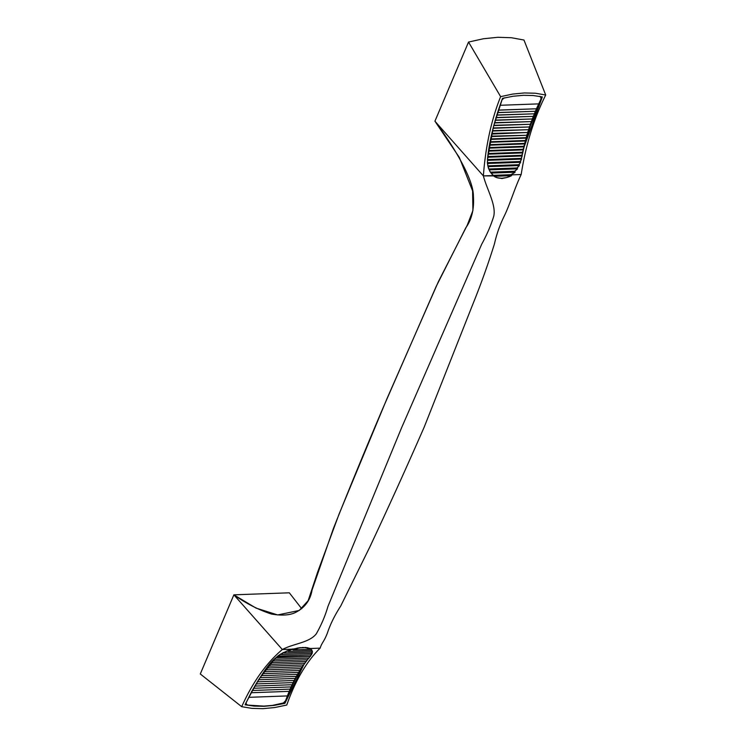 <?xml version="1.0" encoding="UTF-8"?>
<svg xmlns="http://www.w3.org/2000/svg" width="746" height="746" viewBox="0 0 746 746"><rect width="100%" height="100%" fill="white"/><g stroke="black" fill="none" stroke-linecap="round" stroke-linejoin="round"><path stroke-width="1.12" d="M501.974 178.546L496.603 177.557L501.974 178.546L506.73 177.52L501.974 178.546M511.215 174.881L512.353 173.93L511.215 174.881L521.174 174.517C525.799 144.901 533.977 118.39 545.708 95.003L523.962 40.032L511.439 37.729L523.962 40.032L545.708 95.003C533.977 118.39 525.799 144.901 521.174 174.517C514.656 188.048 509.919 204.479 504.361 215.836C499.904 224.872 496.603 234.188 494.477 243.793C488.164 264.065 480.825 284.524 472.451 305.179L424.222 427.057C406.43 467.714 388.293 507.7 369.802 547.023L340.717 606.032C334.702 615.357 330.217 624.477 327.261 633.391C323.745 642.269 321.936 642.437 320.127 648.153C321.936 642.437 323.745 642.269 327.261 633.391C330.217 624.477 334.702 615.357 340.717 606.032L369.802 547.023C388.293 507.7 406.43 467.714 424.222 427.057L472.451 305.179C480.825 284.524 488.164 264.065 494.477 243.793C496.603 234.188 499.904 224.872 504.361 215.836C509.919 204.479 514.656 188.048 521.174 174.517L511.215 174.881M514.861 171.375L515.645 170.424L514.861 171.375M517.91 167.104L517.164 168.298L517.91 167.104M519.169 164.782L519.757 163.495L519.169 164.782M521.09 159.877L520.232 162.358L521.09 159.877M521.734 157.369L521.379 158.842L521.734 157.369M303.697 664.919L284.916 703.347L274.286 705.371L264.009 706.303L254.209 706.108L245.08 704.793C257.855 679.606 268.01 664.024 275.535 658.028L282.669 652.899L292.283 649.169L282.324 649.533L233.88 594.832L289.327 592.809L301.701 608.699L289.327 592.809L233.88 594.832L255.953 608.065L277.671 614.937L299.211 610.47L308.154 600.661L317.647 572.07L339.122 513.957L386.941 398.737L438.378 281.68L467.201 225.301L472.908 210.549L472.6 190.92L459.35 157.481L434.927 121.197C453.633 146.281 473.477 178.928 473.393 196.086C474.288 208.908 471.761 219.464 465.83 227.735L436.056 286.706L382.642 408.836C365.363 449.428 348.932 489.376 333.341 528.681L312.07 589.993C310.439 599.971 305.058 607.393 295.929 612.252C290.213 615.236 282.109 615.851 271.619 614.079C258.853 610.014 246.273 603.598 233.88 594.832L282.324 649.533C293.719 643.462 309.376 642.791 316.323 633.783C321.414 624.794 325.284 615.702 327.923 606.498L401.535 427.887L481.683 244.259C486.998 234.542 491.017 225.199 493.74 216.228C496.342 204.973 486.756 189.064 483.371 175.897L493.33 175.534L490.402 172.242L488.416 168.167L487.446 163.533L487.53 158.609L493.395 126.932L502.496 98.369L513.062 96.253L523.31 95.311L533.129 95.516L542.333 96.915L530.434 125.505L524.149 146.831L542.333 96.915L533.129 95.516L523.31 95.311L513.062 96.253L502.496 98.369C494.318 120.675 489.329 140.752 487.53 158.609L487.446 163.533L488.416 168.167L490.402 172.242L493.815 175.916L483.371 175.897L434.927 121.197L468.535 42.046L483.464 38.745L497.834 37.3L511.439 37.729L497.834 37.3L483.464 38.745L468.535 42.046L500.631 96.644C491.325 119.947 485.571 146.365 483.371 175.897L434.927 121.197L468.535 42.046L500.631 96.644L512.698 94.071L524.391 92.942L535.442 93.241L545.708 95.003L535.442 93.241L524.391 92.942L512.698 94.071L500.631 96.644C491.325 119.947 485.571 146.365 483.371 175.897C486.756 189.064 496.342 204.973 493.74 216.228C491.017 225.199 486.998 234.542 481.683 244.259L401.535 427.887L327.923 606.498C325.284 615.702 321.414 624.794 316.323 633.783C309.376 642.791 293.719 643.462 282.324 649.533L292.283 649.169L302.951 647.444L310.168 648.516L320.127 648.153L310.168 648.516L312.089 650.82L311.959 652.946L310.737 655.436L312.164 651.827L311.744 649.925L312.089 650.82M282.324 649.533C266.201 663.175 252.652 682.226 241.695 706.686L251.906 708.374L262.956 708.672L274.649 707.553L286.762 705.045C295.304 680.669 306.42 661.711 320.127 648.153C306.42 661.711 295.304 680.669 286.762 705.045L274.649 707.553L262.956 708.672L251.906 708.374L241.695 706.686C252.652 682.226 266.201 663.175 282.324 649.533M310 656.461L309.441 657.151L310 656.461M308.704 658.075L307.995 658.979L308.704 658.075M307.427 659.725L306.569 660.863L307.427 659.725M306.158 661.413L305.17 662.793L306.158 661.413M304.918 663.147L303.79 664.77L304.918 663.147M233.88 594.832L200.292 673.983L241.695 706.686L200.292 673.983L233.88 594.832M303.687 664.919L296.078 677.638L290.185 690.003L284.916 703.347L274.286 705.371L264.009 706.303L254.209 706.108L245.08 704.793L251.747 691.421L259.021 679.047L275.535 658.028L278.687 655.342L287.285 650.81L297.831 647.985L307.184 647.649L310.168 648.516L311.996 650.475M284.916 703.347L284.217 702.368L284.916 703.347M522.069 155.793L522.573 153.489L522.069 155.793M522.732 152.771L523.31 150.263L522.732 152.771M523.431 149.787L524.084 147.074L523.431 149.787M490.737 172.718L490.402 172.242M245.751 703.422L246.357 704.261A4.56 2.9 -35.8 0 0 247.812 705.101L263.86 706.108A98.808 62.813 -35.8 0 0 281.289 703.879A4.56 2.9 -35.8 0 0 285.849 700.112L287.397 695.925L248.716 697.333L287.397 695.925L289.196 691.272L285.55 700.736L283.415 702.965L272.449 705.399L263.86 706.108A98.808 62.813 -35.8 0 1 247.812 705.101L246.404 704.317L246.003 702.779M304.983 647.416L310.532 649.309L293.047 649.943L292.46 649.123L293.047 649.943A20.524 13.046 -35.8 0 1 299.547 647.733M309.832 648.33L312.07 650.587L288.096 651.454L287.555 650.708L288.096 651.454A20.524 13.046 -35.8 0 1 291.527 649.384M284.338 652.974A20.524 13.046 -35.8 0 1 286.744 651.025A20.524 13.046 -35.8 0 0 284.338 652.974L312.49 651.948L284.338 652.974L283.853 652.302L284.338 652.974M281.279 654.512A20.524 13.046 -35.8 0 1 283.032 652.703A20.524 13.046 -35.8 0 0 281.279 654.512L312.266 653.384L281.279 654.512L280.85 653.916L281.279 654.512M278.762 656.079A20.524 13.046 -35.8 0 1 280.03 654.428A20.524 13.046 -35.8 0 0 278.762 656.079L311.567 654.885L278.762 656.079L278.389 655.557L278.762 656.079M276.691 657.674A20.524 13.046 -35.8 0 1 277.587 656.172A20.524 13.046 -35.8 0 0 276.691 657.674L310.485 656.443L276.365 657.217L276.691 657.674M275.61 657.981A20.524 13.046 -35.8 0 1 275.638 657.925A20.524 13.046 -35.8 0 0 275.61 657.981L274.985 659.296L275.61 657.981M309.693 656.471A20.524 13.046 -35.8 0 1 309.59 656.741L309.105 658.056L274.985 659.296L309.105 658.056L309.59 656.741A20.524 13.046 -35.8 0 0 309.693 656.471M308.322 658.084L307.725 659.716L273.344 660.965L273.931 659.725L273.344 660.965L307.725 659.716L308.322 658.084M306.988 659.734L306.364 661.413L271.721 662.672L272.253 661.571L271.721 662.672L306.364 661.413L306.988 659.734M305.673 661.432L305.039 663.147L270.136 664.416L270.593 663.464L270.136 664.416L305.039 663.147L305.673 661.432M304.387 663.166L303.743 664.919L268.579 666.206L268.961 665.404L268.579 666.206L303.743 664.919L304.387 663.166M303.128 664.947L302.466 666.737L267.049 668.024L267.357 667.39L267.049 668.024L302.466 666.737L303.128 664.947M301.906 666.756L301.225 668.593L265.548 669.889L301.225 668.593L301.906 666.756M300.703 668.612L300.004 670.477L264.075 671.792L300.004 670.477L300.703 668.612M299.528 670.495L298.82 672.407L262.629 673.722L298.82 672.407L299.528 670.495M298.372 672.426L297.654 674.375L261.249 675.699L297.654 674.375L298.372 672.426M297.253 674.384L296.516 676.37L259.897 677.704L296.516 676.37L297.253 674.384M296.153 676.389L295.407 678.403L258.573 679.746L295.407 678.403L296.153 676.389M295.08 678.422L294.316 680.473L257.258 681.825L294.316 680.473L295.08 678.422M294.027 680.492L293.253 682.581L255.971 683.942L293.253 682.581L294.027 680.492M293.01 682.59L292.218 684.725L254.712 686.087L292.218 684.725L293.01 682.59M292.012 684.735L291.21 686.898L253.472 688.278L291.21 686.898L292.012 684.735M291.033 686.907L290.222 689.108L252.241 690.498L290.222 689.108L291.033 686.907M290.091 689.117L289.262 691.356L251.048 692.745L289.262 691.356L290.091 689.117M305.468 647.472A20.524 13.046 -35.8 0 1 310.532 649.309L293.047 649.943L300.405 647.584M310.532 649.309L309.86 648.367L310.532 649.309M309.935 648.405A20.524 13.046 -35.8 0 1 311.921 650.372A20.524 13.046 -35.8 0 1 312.07 650.587L288.096 651.454L292.348 648.973M311.949 650.587A20.524 13.046 -35.8 0 1 312.49 651.948A20.524 13.046 -35.8 0 0 311.949 650.587M312.08 651.967A20.524 13.046 -35.8 0 1 312.266 653.384A20.524 13.046 -35.8 0 0 312.08 651.967M311.679 653.403A20.524 13.046 -35.8 0 1 311.567 654.885A20.524 13.046 -35.8 0 0 311.679 653.403M310.868 654.913A20.524 13.046 -35.8 0 1 310.485 656.443A20.524 13.046 -35.8 0 0 310.868 654.913M246.357 704.261A4.56 2.9 -35.8 0 1 245.994 702.928M510.879 174.695L511.579 175.674A20.524 13.046 -35.8 0 1 501.872 178.266L497.582 177.846L494.094 176.308L511.579 175.674L506.655 177.52L501.872 178.266A20.524 13.046 -35.8 0 1 494.094 176.308L493.395 175.338L510.879 174.695L511.579 175.674L494.094 176.308L491.157 173.081L515.132 172.214A20.524 13.046 -35.8 0 1 510.879 174.695L493.395 175.338A20.524 13.046 -35.8 0 1 491.306 173.296A20.524 13.046 -35.8 0 1 491.157 173.081L490.486 172.158L514.46 171.282L515.132 172.214L510.879 174.695M517.556 168.838A20.524 13.046 -35.8 0 1 514.46 171.282L515.132 172.214L491.157 173.081L490.486 172.158A20.524 13.046 -35.8 0 1 489.404 169.864L517.556 168.838A20.524 13.046 -35.8 0 1 514.46 171.282L490.486 172.158A20.524 13.046 -35.8 0 1 489.404 169.864L488.77 168.988L516.922 167.962L517.556 168.838L489.404 169.864L488.77 168.988A20.524 13.046 -35.8 0 1 488.36 166.666L519.337 165.537A20.524 13.046 -35.8 0 1 516.922 167.962L517.556 168.838M518.74 164.707L519.337 165.537A20.524 13.046 -35.8 0 1 516.922 167.962L488.77 168.988A20.524 13.046 -35.8 0 1 488.36 166.666L487.8 165.882L488.36 166.666L519.337 165.537L518.74 164.707L487.781 165.836L518.74 164.707A20.524 13.046 -35.8 0 0 520.661 162.302A20.524 13.046 -35.8 0 1 518.74 164.707M520.083 161.509L520.661 162.302L487.847 163.495L520.661 162.302L520.083 161.509L487.38 162.703L520.083 161.509A20.524 13.046 -35.8 0 0 521.585 159.122L487.791 160.353L487.408 159.821L487.791 160.353L521.585 159.122A20.524 13.046 -35.8 0 1 520.083 161.509M521.044 158.376L521.585 159.122L521.044 158.376L487.427 159.597L521.044 158.376A20.524 13.046 -35.8 0 0 521.585 157.322A20.524 13.046 -35.8 0 1 521.044 158.376M487.502 158.851A20.524 13.046 -35.8 0 1 487.604 158.553L488.089 157.247L522.219 155.998L521.585 157.322L522.219 155.998L488.089 157.247L487.763 156.781L487.604 158.553A20.524 13.046 -35.8 0 0 487.502 158.851M487.8 156.529L521.706 155.289L522.219 155.998L521.706 155.289L487.8 156.529M487.912 155.644L488.462 154.17L522.843 152.921L521.706 155.289L522.843 152.921L488.173 153.779L487.912 155.644M488.21 153.499L522.359 152.249L522.843 152.921L522.359 152.249L488.21 153.499M488.36 152.473L488.854 151.14L523.496 149.881L522.359 152.249L523.496 149.881L488.611 150.804L488.36 152.473M488.658 150.506L523.049 149.256L523.496 149.881L523.049 149.256L488.658 150.506M488.844 149.34L489.283 148.156L524.177 146.878L523.049 149.256L524.177 146.878L489.078 147.867L488.844 149.34M489.134 147.559L523.757 146.291L524.177 146.878L523.757 146.291L489.134 147.559M489.348 146.235L489.73 145.2L524.886 143.922L523.757 146.291L524.886 143.922L489.572 144.976L489.348 146.235M489.628 144.64L524.494 143.372L524.886 143.922L524.494 143.372L489.628 144.64M489.898 143.157L490.215 142.29L525.632 141.003L524.494 143.372L525.632 141.003L490.085 142.113L489.898 143.157M490.15 141.768L525.259 140.49L525.632 141.003L525.259 140.49L490.15 141.768M490.467 140.099L490.728 139.418L526.396 138.113L525.259 140.49L526.396 138.113L490.626 139.288L490.467 140.099M490.7 138.933L526.051 137.646L526.396 138.113L526.051 137.646L490.7 138.933M491.073 137.068L491.26 136.583L527.189 135.268L526.051 137.646L527.189 135.268L491.194 136.49L491.073 137.068M491.269 136.136L527.189 135.268L491.269 136.136M491.717 134.056L528.009 132.462L526.872 134.83L528.009 132.462L491.717 134.056M491.875 133.366L528.009 132.462L491.875 133.366M492.397 131.044L528.858 129.692L527.72 132.061L528.858 129.692L492.397 131.044M492.491 130.643L528.858 129.692L492.491 130.643M493.059 128.284L529.725 126.951L528.597 129.328L529.725 126.951L493.059 128.284M493.143 127.948L529.725 126.951L493.143 127.948M493.731 125.598L530.63 124.256L529.492 126.624L530.63 124.256L493.731 125.598M493.805 125.291L530.63 124.256L493.805 125.291M494.43 122.941L531.553 121.589L530.415 123.957L531.553 121.589L494.43 122.941M494.505 122.67L531.553 121.589L494.505 122.67M495.157 120.32L532.504 118.959L531.366 121.328L532.504 118.959L495.157 120.32M495.223 120.087L532.504 118.959L495.223 120.087M495.903 117.728L533.474 116.357L532.336 118.735L533.474 116.357L495.903 117.728M495.959 117.532L533.474 116.357L495.959 117.532M496.668 115.173L534.472 113.802L533.343 116.171L534.472 113.802L496.668 115.173M496.715 115.015L534.472 113.802L496.715 115.015M497.461 112.655L535.497 111.275L534.36 113.644L535.497 111.275L497.461 112.655M497.498 112.534L535.497 111.275L497.498 112.534M498.281 110.175L536.542 108.785L535.414 111.154L536.542 108.785L498.281 110.175M498.309 110.091L536.542 108.785L498.309 110.091M538.705 103.88L536.486 108.692L538.705 103.88L499.988 105.289L538.705 103.88L540.71 99.684L538.705 103.88M501.918 99.88L504.343 97.866M539.824 96.29L541.064 97.875L540.71 99.684A4.56 2.9 -35.8 0 0 540.71 96.98A4.56 2.9 -35.8 0 0 540.151 96.458M487.753 165.649A20.524 13.046 -35.8 0 1 487.847 163.495L487.39 162.861L487.847 163.495A20.524 13.046 -35.8 0 0 487.753 165.649M487.362 162.19A20.524 13.046 -35.8 0 1 487.791 160.353A20.524 13.046 -35.8 0 0 487.362 162.19M501.974 99.805A4.56 2.9 -35.8 0 1 504.193 97.95M310.961 649.029L311.921 650.372M489.684 171.048L491.297 173.286M540.374 96.504L540.71 96.971"/></g></svg>
